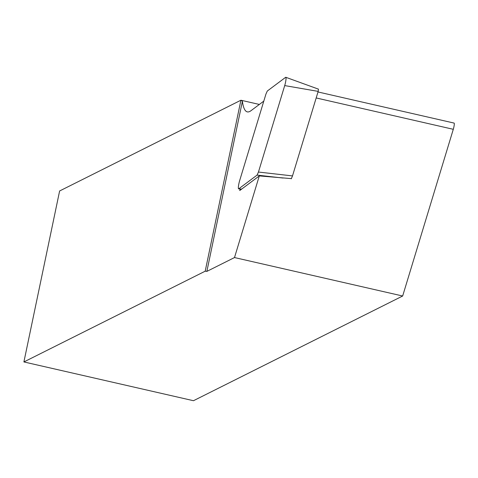 <?xml version="1.0" encoding="UTF-8"?>
<svg xmlns="http://www.w3.org/2000/svg" width="478" height="478" viewBox="0 0 478 478"><rect width="100%" height="100%" fill="white"/><g stroke="black" fill="none" stroke-linecap="round" stroke-linejoin="round"><path stroke-width="0.72" d="M453.969 123.121A4.398 0.663 102.9 0 1 454.1 123.079A4.398 0.663 102.9 0 1 453.293 129.305L402.661 296.007L234.501 257.558L259.297 175.916L239.723 190.549L240.195 189.013M263.802 101.121L250.95 110.729A124.65 18.857 102.9 0 1 247.299 111.876A124.65 18.857 102.9 0 1 242.406 101.234L240.912 100.225L205.193 271.193L23.9 361.942L59.619 190.973L240.912 100.225L259.357 104.443M234.501 257.558L206.86 271.39L242.406 101.234M259.297 175.916L291.419 178.623M402.661 296.007L193.476 400.713L23.9 361.942M206.86 271.39L205.193 271.193M285.611 77.334L267.304 91.023L265.941 94.076L239.681 180.541A5.867 0.884 -77.1 0 0 238.624 188.852A5.867 0.884 -77.1 0 0 238.779 188.792L257.086 175.103L258.449 172.05L284.709 85.586A5.867 0.884 -77.1 0 0 285.802 77.287A5.867 0.884 -77.1 0 0 285.611 77.334M258.449 172.05L292.5 175.91L318.175 91.388L318.414 89.159M292.5 175.91L291.311 178.784M316.179 97.954L453.293 129.305M241.671 189.091L238.779 188.792M283.066 178.049L257.086 175.103M318.175 91.388L284.709 85.586M454.1 123.079L318.001 91.961M241.593 189.151L238.624 188.852M318.468 89.147L285.802 77.287"/></g></svg>
